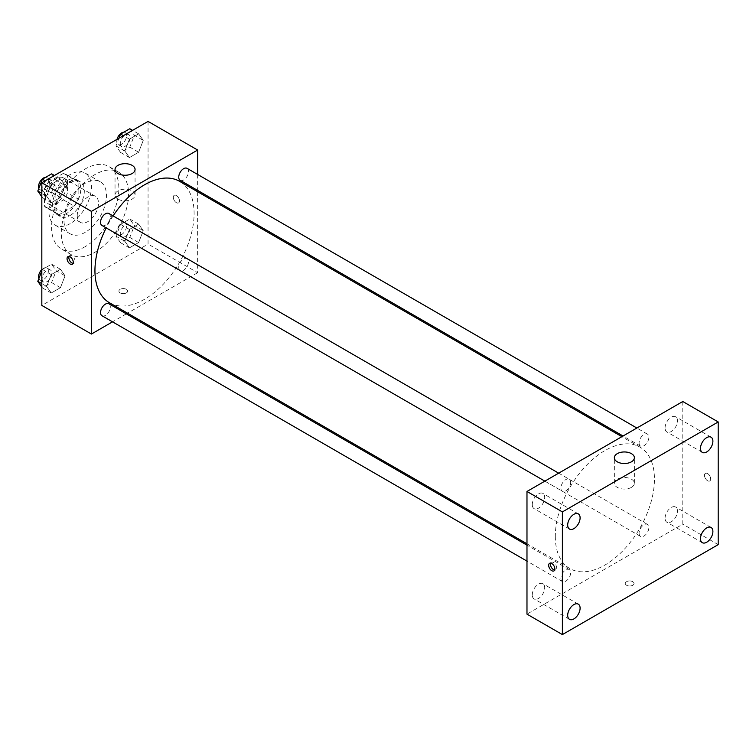 <?xml version="1.0" encoding="UTF-8"?>
<svg xmlns="http://www.w3.org/2000/svg" width="756" height="756" viewBox="0 0 756 756"><rect width="100%" height="100%" fill="white"/><g stroke="black" fill="none" stroke-linecap="round" stroke-linejoin="round"><path stroke-width="0.57" stroke-dasharray="3.78 2.83" d="M77.244 215.46A15.025 8.675 120 0 0 80.353 222.34A15.025 8.675 120 0 0 95.379 213.664A15.025 8.675 120 0 0 95.379 196.314A15.025 8.675 120 0 0 83.803 200.34A15.025 8.675 120 0 0 77.244 215.46M45.369 197.061A15.025 8.675 120 0 0 48.478 203.94A15.025 8.675 120 0 0 63.504 195.265A15.025 8.675 120 0 0 63.504 177.915A15.025 8.675 120 0 0 51.928 181.941A15.025 8.675 120 0 0 45.369 197.061M48.545 181.941L63.447 173.332A19.391 11.198 120 0 1 65.687 174.135A19.391 11.198 120 0 1 67.501 175.675L67.501 192.893A19.391 11.198 120 0 1 63.447 199.915L48.545 208.524A19.391 11.198 120 0 1 46.296 207.72A19.391 11.198 120 0 1 44.491 206.18L44.491 188.972A19.391 11.198 120 0 1 48.545 181.941L59.166 188.074L74.069 179.465L63.447 173.332M63.447 199.915L74.069 206.048L59.166 214.657L48.545 208.524M44.491 206.18L55.112 212.313L55.112 195.105L44.491 188.972M55.112 212.313A19.391 11.198 120 0 0 56.927 213.853A19.391 11.198 120 0 0 59.166 214.657M74.069 206.048A19.391 11.198 120 0 0 78.123 199.026L67.501 192.893M74.069 179.465A19.391 11.198 120 0 1 76.318 180.268A19.391 11.198 120 0 1 78.123 181.809L78.123 199.026M59.166 188.074A19.391 11.198 120 0 0 55.112 195.105M66.623 213.419A20.034 11.567 -60 0 1 56.605 214.411A20.034 11.567 -60 0 1 56.605 191.277A20.034 11.567 -60 0 1 76.63 179.711A20.034 11.567 -60 0 1 79.701 195.766A20.034 11.567 -60 0 1 66.623 213.419M70.157 215.46A20.034 11.567 120 0 0 83.245 197.807A20.034 11.567 120 0 0 80.174 181.761A20.034 11.567 120 0 0 64.742 187.129A20.034 11.567 120 0 0 55.991 207.286A20.034 11.567 120 0 0 60.14 216.452A20.034 11.567 120 0 0 70.157 215.46M78.123 181.809L67.501 175.675M70.157 223.644A30.051 17.35 -60 0 1 55.131 225.127A30.051 17.35 -60 0 1 55.131 190.436A30.051 17.35 -60 0 1 85.182 173.086A30.051 17.35 -60 0 1 89.794 197.165A30.051 17.35 -60 0 1 70.157 223.644M85.211 232.328A30.051 17.35 -60 0 1 70.185 233.821A30.051 17.35 -60 0 1 70.185 199.121A30.051 17.35 -60 0 1 100.236 181.771A30.051 17.35 -60 0 1 104.838 205.849A30.051 17.35 -60 0 1 85.211 232.328M85.211 246.645A47.581 27.471 -60 0 1 61.425 248.998A47.581 27.471 -60 0 1 61.425 194.065A47.581 27.471 -60 0 1 108.996 166.594A47.581 27.471 -60 0 1 116.292 204.715A47.581 27.471 -60 0 1 85.211 246.645M94.944 252.268A47.581 27.471 120 0 0 126.025 210.338A47.581 27.471 120 0 0 118.739 172.217A47.581 27.471 120 0 0 82.073 184.965A47.581 27.471 120 0 0 61.302 232.839A47.581 27.471 120 0 0 71.158 254.621A47.581 27.471 120 0 0 94.944 252.268M143.243 230.674L138.641 242.534L129.446 247.845L124.844 241.306L129.446 229.446L138.641 224.135L143.243 230.674L138.641 242.534L129.446 247.845L124.844 241.306L129.446 229.446L138.641 224.135L143.243 230.674L134.388 225.571L129.786 237.422L120.591 242.733L115.989 236.193L120.591 224.334L129.786 219.023L134.388 225.571M143.243 140.389L138.641 152.249L129.446 157.56L124.844 151.011L129.446 139.161L138.641 133.85L143.243 140.389L138.641 152.249L129.446 157.56L124.844 151.011L129.446 139.161L138.641 133.85L143.243 140.389L134.388 135.277L129.786 147.136L120.591 152.447L115.989 145.908L118.975 138.206M148.063 121.414L148.063 244.084L41.826 305.424M65.054 275.817L60.452 287.677L51.257 292.988L46.655 286.448L51.257 274.589L60.452 269.278L65.054 275.817L60.452 287.677L51.257 292.988L46.655 286.448L51.257 274.589L60.452 269.278L65.054 275.817L56.199 270.714L51.597 282.564L42.402 287.875L41.826 287.063M65.054 185.532L60.452 197.392L51.257 202.702L46.655 196.154L51.257 184.303L60.452 178.992L65.054 185.532L60.452 197.392L51.257 202.702L46.655 196.154L51.257 184.303L60.452 178.992L65.054 185.532L56.199 180.419L51.597 192.279L42.402 197.59L41.826 196.777M197.647 191.75L197.647 272.708L148.063 244.084M197.647 272.708L127.528 313.192M126.365 313.863L112.54 321.839M120.176 292.903A4.385 2.533 0 0 0 124.957 293.451A4.385 2.533 0 0 0 127.66 291.107A4.385 2.533 0 0 0 123.275 288.584A4.385 2.533 0 0 0 118.9 291.107A4.385 2.533 0 0 0 120.176 292.903A4.385 2.533 0 0 0 124.957 293.441A4.385 2.533 0 0 0 127.66 291.107A4.385 2.533 0 0 0 123.275 288.575A4.385 2.533 0 0 0 118.9 291.107A4.385 2.533 0 0 0 120.176 292.893M109.469 302.759A70.11 40.484 120 0 0 179.578 262.285A70.11 40.484 120 0 0 179.578 181.327M113.098 215.914A70.11 40.484 120 0 0 106.18 227.887M197.647 174.447L197.647 190.399M180.164 180.315A6.908 3.988 120 0 0 187.072 176.318A6.908 3.988 120 0 0 187.072 168.342M178.737 267.435A6.908 3.988 120 0 0 180.164 270.601A6.908 3.988 120 0 0 187.072 266.603A6.908 3.988 120 0 0 187.072 258.628A6.908 3.988 120 0 0 181.752 260.48A6.908 3.988 120 0 0 178.737 267.435M101.975 315.743A6.908 3.988 120 0 0 108.883 311.746A6.908 3.988 120 0 0 108.883 303.77M108.883 213.485A6.908 3.988 -60 0 1 110.319 216.651A6.908 3.988 -60 0 1 107.305 223.606A6.908 3.988 -60 0 1 101.975 225.458M173.294 197.316A4.385 2.533 -120 0 0 175.212 201.729A4.385 2.533 -120 0 0 178.586 202.901A4.385 2.533 -120 0 0 178.586 197.845A4.385 2.533 -120 0 0 174.201 195.313A4.385 2.533 -120 0 0 173.294 197.316A4.385 2.533 -120 0 0 175.203 201.729A4.385 2.533 -120 0 0 178.586 202.901A4.385 2.533 -120 0 0 178.586 197.845A4.385 2.533 -120 0 0 174.201 195.313A4.385 2.533 -120 0 0 173.294 197.316M69.051 256.464A4.385 2.533 60 0 1 69.75 255.613A4.385 2.533 60 0 1 73.134 256.794A4.385 2.533 60 0 1 75.042 261.198A4.385 2.533 60 0 1 74.135 263.201A4.385 2.533 60 0 1 73.048 263.39M117.964 199.102A10.017 5.783 180 0 1 115.035 195.01A10.017 5.783 180 0 1 125.052 189.227A10.017 5.783 180 0 1 135.069 195.01A10.017 5.783 180 0 1 128.879 200.349A10.017 5.783 180 0 1 117.964 199.102M555.301 536.448A70.11 40.484 120 0 0 569.826 568.54A70.11 40.484 120 0 0 639.935 528.066A70.11 40.484 120 0 0 639.935 447.108A70.11 40.484 120 0 0 585.909 465.894A70.11 40.484 120 0 0 555.301 536.448M570.676 482.432A6.908 3.988 -60 0 1 567.652 489.387A6.908 3.988 -60 0 1 562.332 491.239A6.908 3.988 -60 0 1 562.332 483.254A6.908 3.988 -60 0 1 569.24 479.266A6.908 3.988 -60 0 1 570.676 482.432M639.094 533.216A6.908 3.988 120 0 0 640.521 536.382A6.908 3.988 120 0 0 647.429 532.394A6.908 3.988 120 0 0 647.429 524.409A6.908 3.988 120 0 0 642.109 526.261A6.908 3.988 120 0 0 639.094 533.216M560.895 578.359A6.908 3.988 120 0 0 562.332 581.525A6.908 3.988 120 0 0 569.24 577.537A6.908 3.988 120 0 0 569.24 569.552A6.908 3.988 120 0 0 563.919 571.404A6.908 3.988 120 0 0 560.895 578.359M639.094 442.931A6.908 3.988 120 0 0 640.521 446.097A6.908 3.988 120 0 0 647.429 442.109A6.908 3.988 120 0 0 647.429 434.124A6.908 3.988 120 0 0 642.109 435.976A6.908 3.988 120 0 0 639.094 442.931M682.791 401.512L682.791 524.182L526.979 614.137M665.072 518.219A8.77 5.065 -60 0 1 668.909 509.383A8.77 5.065 -60 0 1 675.666 507.04A8.77 5.065 -60 0 1 675.666 517.17A8.77 5.065 -60 0 1 666.896 522.235A8.77 5.065 -60 0 1 665.072 518.219M532.281 594.887A8.77 5.065 -60 0 1 536.108 586.051A8.77 5.065 -60 0 1 542.874 583.708A8.77 5.065 -60 0 1 542.874 593.838A8.77 5.065 -60 0 1 534.095 598.903A8.77 5.065 -60 0 1 532.281 594.887M532.281 504.602A8.77 5.065 -60 0 1 536.108 495.766A8.77 5.065 -60 0 1 542.874 493.422A8.77 5.065 -60 0 1 542.874 503.553A8.77 5.065 -60 0 1 534.095 508.618A8.77 5.065 -60 0 1 532.281 504.602M665.072 427.934A8.77 5.065 -60 0 1 668.909 419.098A8.77 5.065 -60 0 1 675.666 416.745A8.77 5.065 -60 0 1 675.666 426.885A8.77 5.065 -60 0 1 666.896 431.95A8.77 5.065 -60 0 1 665.072 427.934M718.2 544.632L682.791 524.182M704.479 475.373A4.385 2.533 -120 0 0 706.387 479.776A4.385 2.533 -120 0 0 709.771 480.948A4.385 2.533 -120 0 0 709.771 475.893A4.385 2.533 -120 0 0 705.386 473.36A4.385 2.533 -120 0 0 704.479 475.373A4.385 2.533 -120 0 0 706.387 479.776A4.385 2.533 -120 0 0 709.761 480.958A4.385 2.533 -120 0 0 709.761 475.893A4.385 2.533 -120 0 0 705.386 473.369A4.385 2.533 -120 0 0 704.479 475.373M632.772 585.257A4.385 2.533 0 0 0 634.048 583.471A4.385 2.533 0 0 0 629.672 580.939A4.385 2.533 0 0 0 625.288 583.471A4.385 2.533 0 0 0 627.99 585.805A4.385 2.533 0 0 0 632.772 585.257A4.385 2.533 0 0 0 634.048 583.471A4.385 2.533 0 0 0 629.672 580.939A4.385 2.533 0 0 0 625.288 583.471A4.385 2.533 0 0 0 627.99 585.805A4.385 2.533 0 0 0 632.772 585.257M631.44 487.374A10.017 5.783 180 0 1 620.525 488.622A10.017 5.783 180 0 1 614.345 483.282A10.017 5.783 180 0 1 624.361 477.499A10.017 5.783 180 0 1 634.378 483.282A10.017 5.783 180 0 1 631.44 487.374M550.652 563.135A4.385 2.533 60 0 1 551.36 562.294A4.385 2.533 60 0 1 554.734 563.466A4.385 2.533 60 0 1 556.643 567.879A4.385 2.533 60 0 1 555.736 569.882A4.385 2.533 60 0 1 554.658 570.062M51.597 173.88L56.199 180.419M42.109 188.556A6.908 3.988 120 0 0 43.546 191.722A6.908 3.988 120 0 0 50.454 187.734A6.908 3.988 120 0 0 50.454 179.748A6.908 3.988 120 0 0 45.133 181.601A6.908 3.988 120 0 0 42.109 188.556M60.452 197.392L51.597 192.279M51.257 202.702L42.402 197.59M46.655 196.154L41.826 193.375M51.257 184.303L45.199 180.807M60.452 178.992L54.394 175.496M38.868 188.282A6.908 3.988 120 0 0 40.002 189.68A6.908 3.988 120 0 0 46.919 185.683A6.908 3.988 120 0 0 46.919 177.707A6.908 3.988 120 0 0 45.53 177.386M129.786 128.737L134.388 135.277M120.308 143.413A6.908 3.988 120 0 0 121.735 146.579A6.908 3.988 120 0 0 128.643 142.591A6.908 3.988 120 0 0 128.643 134.606A6.908 3.988 120 0 0 123.322 136.458A6.908 3.988 120 0 0 120.308 143.413M138.641 152.249L129.786 147.136M129.446 157.56L120.591 152.447M124.844 151.011L115.989 145.908M129.446 139.161L123.389 135.664M138.641 133.85L132.584 130.353M117.038 139.331A6.908 3.988 120 0 0 116.764 141.372A6.908 3.988 120 0 0 118.191 144.538A6.908 3.988 120 0 0 125.109 140.54A6.908 3.988 120 0 0 125.109 132.565A6.908 3.988 120 0 0 123.719 132.243M41.826 270.95L42.402 269.476L51.597 264.165L56.199 270.714M42.109 278.841A6.908 3.988 120 0 0 43.546 282.007A6.908 3.988 120 0 0 50.454 278.019A6.908 3.988 120 0 0 50.454 270.034A6.908 3.988 120 0 0 45.133 271.886A6.908 3.988 120 0 0 42.109 278.841M60.452 287.677L51.597 282.564M51.257 292.988L42.402 287.875M46.655 286.448L41.826 283.661M51.257 274.589L42.402 269.476M60.452 269.278L51.597 264.165M38.868 278.567A6.908 3.988 120 0 0 40.002 279.966A6.908 3.988 120 0 0 46.919 275.968A6.908 3.988 120 0 0 46.919 267.993A6.908 3.988 120 0 0 41.826 269.599M120.308 233.698A6.908 3.988 120 0 0 121.735 236.864A6.908 3.988 120 0 0 128.643 232.876A6.908 3.988 120 0 0 128.643 224.891A6.908 3.988 120 0 0 123.322 226.743A6.908 3.988 120 0 0 120.308 233.698M138.641 242.534L129.786 237.422M129.446 247.845L120.591 242.733M124.844 241.306L115.989 236.193M129.446 229.446L120.591 224.334M138.641 224.135L129.786 219.023M116.764 231.657A6.908 3.988 120 0 0 118.191 234.823A6.908 3.988 120 0 0 125.109 230.826A6.908 3.988 120 0 0 125.109 222.85A6.908 3.988 120 0 0 119.779 224.702A6.908 3.988 120 0 0 116.764 231.657M48.478 203.94L80.353 222.34M63.504 177.915L95.379 196.314M80.174 181.761L76.63 179.711M60.14 216.452L56.605 214.411M76.318 180.268L65.687 174.135M56.927 213.853L46.296 207.72M100.236 181.771L85.182 173.086M70.185 233.821L55.131 225.127M118.739 172.217L108.996 166.594M71.158 254.621L61.425 248.998M69.75 255.613L67.964 256.643M74.135 263.201L72.349 264.241M135.069 195.01L135.069 169.457M115.035 195.01L115.035 169.457M639.935 447.108L621.876 436.675M569.826 568.54L526.979 543.81M544.849 481.147L562.332 491.239M558.675 473.171L569.24 479.266M647.429 524.409L187.072 258.628M640.521 536.382L180.164 270.601M569.24 569.552L526.979 545.152M562.332 581.525L526.979 561.113M647.429 434.124L636.864 428.028M640.521 446.097L623.038 436.004M711.075 527.48L675.666 507.04M702.305 542.676L666.896 522.235M578.283 604.148L542.874 583.708M569.504 619.344L534.095 598.903M578.283 513.863L542.874 493.422M569.504 529.058L534.095 508.618M711.075 437.195L675.666 416.745M702.305 452.39L666.896 431.95M634.378 483.282L634.378 457.739M614.345 483.282L614.345 457.739M551.36 562.294L549.574 563.324M555.736 569.882L553.959 570.912M50.454 179.748L46.919 177.707M43.546 191.722L40.002 189.68M128.643 134.606L125.109 132.565M121.735 146.579L118.191 144.538M50.454 270.034L46.919 267.993M43.546 282.007L40.002 279.966M128.643 224.891L125.109 222.85M121.735 236.864L118.191 234.823"/><path stroke-width="1.13" d="M112.54 321.839L91.41 334.048L41.826 305.424L41.826 182.754L148.063 121.414L197.647 150.038L197.647 174.447M127.528 313.192L126.365 313.863M106.18 227.887A70.11 40.484 120 0 0 94.944 270.667A70.11 40.484 120 0 0 109.469 302.759L526.979 543.81M621.876 436.675L179.578 181.327A70.11 40.484 120 0 0 113.098 215.914M197.647 190.399L197.647 191.75M91.41 334.048L91.41 211.368L197.647 150.038M636.864 428.028L187.072 168.342A6.908 3.988 120 0 0 181.752 170.194A6.908 3.988 120 0 0 178.737 177.15A6.908 3.988 120 0 0 180.164 180.315L623.038 436.004M526.979 545.152L108.883 303.77A6.908 3.988 120 0 0 103.563 305.622A6.908 3.988 120 0 0 100.548 312.578A6.908 3.988 120 0 0 101.975 315.743L526.979 561.113M544.849 481.147L101.975 225.458A6.908 3.988 -60 0 1 101.975 217.473A6.908 3.988 -60 0 1 108.883 213.485L558.675 473.171M91.41 211.368L41.826 182.754M117.964 173.549A10.017 5.783 180 0 1 115.035 169.457A10.017 5.783 180 0 1 125.052 163.674A10.017 5.783 180 0 1 135.069 169.457A10.017 5.783 180 0 1 128.879 174.806A10.017 5.783 180 0 1 117.964 173.549M73.256 262.228A4.385 2.533 60 0 1 72.349 264.241A4.385 2.533 60 0 1 67.964 261.708A4.385 2.533 60 0 1 67.964 256.643A4.385 2.533 60 0 1 71.347 257.824A4.385 2.533 60 0 1 73.256 262.228M73.048 263.39A4.385 2.533 60 0 1 69.75 260.678A4.385 2.533 60 0 1 69.051 256.464M526.979 614.137L526.979 491.466L682.791 401.512L718.2 421.952L718.2 544.632L562.388 634.586L526.979 614.137M562.388 634.586L562.388 511.916L526.979 491.466M554.866 568.909A4.385 2.533 60 0 1 553.959 570.912A4.385 2.533 60 0 1 549.574 568.38A4.385 2.533 60 0 1 549.574 563.324A4.385 2.533 60 0 1 552.948 564.496A4.385 2.533 60 0 1 554.866 568.909M562.388 511.916L718.2 421.952M631.44 461.821A10.017 5.783 180 0 1 620.525 463.078A10.017 5.783 180 0 1 614.345 457.739A10.017 5.783 180 0 1 624.361 451.956A10.017 5.783 180 0 1 634.378 457.739A10.017 5.783 180 0 1 631.44 461.821M706.69 437.63A8.77 5.065 120 0 0 700.491 448.374A8.77 5.065 120 0 0 702.305 452.39A8.77 5.065 120 0 0 711.075 447.325A8.77 5.065 120 0 0 711.075 437.195A8.77 5.065 120 0 0 706.69 437.63M573.898 514.297A8.77 5.065 120 0 0 567.69 525.042A8.77 5.065 120 0 0 569.504 529.058A8.77 5.065 120 0 0 578.283 523.993A8.77 5.065 120 0 0 578.283 513.863A8.77 5.065 120 0 0 573.898 514.297M573.898 604.583A8.77 5.065 120 0 0 567.69 615.327A8.77 5.065 120 0 0 569.504 619.344A8.77 5.065 120 0 0 578.283 614.278A8.77 5.065 120 0 0 578.283 604.148A8.77 5.065 120 0 0 573.898 604.583M706.69 527.915A8.77 5.065 120 0 0 700.491 538.659A8.77 5.065 120 0 0 702.305 542.676A8.77 5.065 120 0 0 711.075 537.611A8.77 5.065 120 0 0 711.075 527.48A8.77 5.065 120 0 0 706.69 527.915M554.658 570.062A4.385 2.533 60 0 1 551.36 567.35A4.385 2.533 60 0 1 550.652 563.135M41.826 196.777L37.8 191.051L42.402 179.191L51.597 173.88L54.394 175.496M41.826 193.375L37.8 191.051M45.199 180.807L42.402 179.191M45.53 177.386A6.908 3.988 120 0 0 38.575 186.515A6.908 3.988 120 0 0 38.868 188.282M118.975 138.206L120.591 134.048L129.786 128.737L132.584 130.353M123.389 135.664L120.591 134.048M123.719 132.243A6.908 3.988 120 0 0 117.038 139.331M41.826 287.063L37.8 281.336L41.826 270.95M41.826 283.661L37.8 281.336M41.826 269.599A6.908 3.988 120 0 0 38.575 276.8A6.908 3.988 120 0 0 38.868 278.567"/></g></svg>
